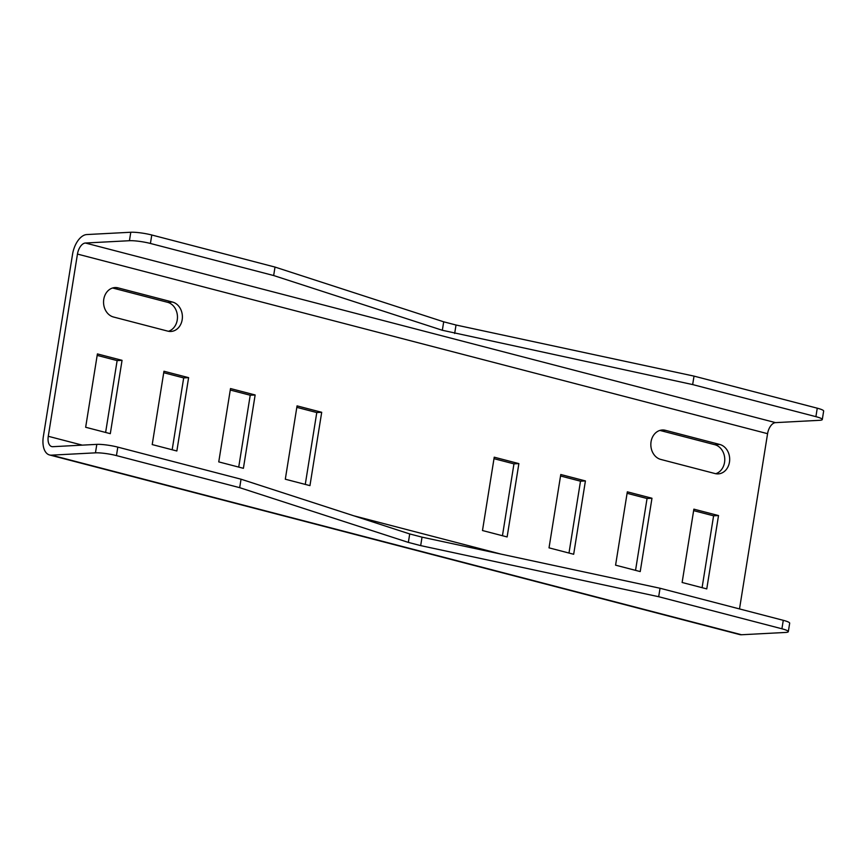 <?xml version="1.0" encoding="UTF-8"?>
<svg xmlns="http://www.w3.org/2000/svg" width="867" height="867" viewBox="0 0 867 867"><rect width="100%" height="100%" fill="white"/><g stroke="black" fill="none" stroke-linecap="round" stroke-linejoin="round"><path stroke-width="1.3" d="M113.469 316.997A14.891 12.246 -93 0 1 103.574 301.185A14.891 12.246 -93 0 1 115.018 287.562A14.891 12.246 -93 0 1 118.129 287.887L172.479 302.03A14.891 12.246 -93 0 1 182.373 317.831A14.891 12.246 -93 0 1 170.918 331.454A14.891 12.246 -93 0 1 167.808 331.14L113.469 316.997M97.407 353.92L122.052 360.336L110.304 433.673L85.66 427.258L97.407 353.92M163.961 371.239L188.605 377.654L176.857 450.992L152.213 444.576L163.961 371.239M297.056 405.875L321.7 412.291L309.952 485.628L285.308 479.213L297.056 405.875M230.503 388.557L255.147 394.973L243.399 468.31L218.755 461.894L230.503 388.557M573.672 554.262L549.028 547.846L560.776 474.509L585.42 480.925L573.672 554.262M682.123 582.483L693.871 509.157L718.515 515.562L706.768 588.899L682.123 582.483M640.225 571.581L615.581 565.165L627.329 491.827L651.973 498.243L640.225 571.581M482.486 530.528L494.233 457.191L518.878 463.607L507.13 536.944L482.486 530.528M660.752 459.423A14.891 12.246 -93 0 1 650.857 443.622A14.891 12.246 -93 0 1 662.312 429.999A14.891 12.246 -93 0 1 665.423 430.314L719.762 444.457A14.891 12.246 -93 0 1 729.656 460.269A14.891 12.246 -93 0 1 718.212 473.891A14.891 12.246 -93 0 1 715.102 473.566L660.752 459.423M739.508 608.927L767.577 433.684L77.456 254.074L48.27 436.285L82.3 445.139M168.447 331.281A14.891 12.246 87 0 0 177.464 316.585A14.891 12.246 87 0 0 167.548 302.29L113.209 288.147A14.891 12.246 87 0 0 112.58 287.996M105.622 432.449L117.132 360.596L122.052 360.336M117.132 360.596L97.169 355.394M172.175 449.767L183.685 377.914L188.605 377.654M183.685 377.914L163.722 372.712M305.271 484.404L316.78 412.551L321.7 412.291M316.78 412.551L296.817 407.36M238.718 467.085L250.227 395.233L255.147 394.973M250.227 395.233L230.264 390.042M585.42 480.925L580.5 481.185L568.99 553.038M560.537 475.994L580.5 481.185M693.633 510.63L713.595 515.822L718.515 515.562M713.595 515.822L702.086 587.685M651.973 498.243L647.053 498.503L635.544 570.367M627.09 493.312L647.053 498.503M493.995 458.676L513.958 463.867L518.878 463.607M513.958 463.867L502.448 535.719M665.423 430.314L660.491 430.574L714.841 444.717L719.762 444.457M660.491 430.574A14.891 12.246 87 0 0 659.863 430.433M715.73 473.707A14.891 12.246 87 0 0 724.758 459.022A14.891 12.246 87 0 0 714.841 444.717M96.811 444.37A15.248 2.189 9.1 0 1 117.804 447.123L241.037 479.202L409.712 533.942L422.034 537.15L660.036 588.249L783.28 620.317A15.248 2.189 9.1 0 1 789.674 623.189L788.32 631.653A15.248 2.189 -170.9 0 1 785.578 632.444L741.556 634.752A19.648 10.816 104.6 0 1 739.681 634.568L49.56 454.969A19.648 10.816 -75.4 0 0 51.435 455.153L95.457 452.845L96.811 444.37L52.789 446.689A10.978 6.047 104.6 0 1 51.749 446.581A10.978 6.047 104.6 0 1 48.27 436.285M77.456 254.074A10.978 6.047 104.6 0 1 85.41 243.02L129.432 240.712L130.787 232.248A15.248 2.189 9.1 0 1 151.779 235L275.012 267.069L443.698 321.809L456.02 325.017L694.023 376.115L817.256 408.184A15.248 2.189 -170.9 0 1 823.65 411.056L822.295 419.52A15.248 2.189 -170.9 0 1 819.553 420.311L775.532 422.63A10.978 6.047 -75.4 0 0 767.577 433.684M130.787 232.248L86.765 234.556A19.648 10.816 -75.4 0 0 72.535 254.334L43.35 436.535A19.648 10.816 -75.4 0 0 49.56 454.969M822.295 419.52A15.248 2.189 -170.9 0 0 815.901 416.659L692.657 384.58L442.333 330.273L273.658 275.533L150.425 243.464A15.248 2.189 -170.9 0 0 129.432 240.712M788.32 631.653A15.248 2.189 -170.9 0 0 781.915 628.781L658.682 596.713L420.679 545.614L408.357 542.406L239.682 487.666L116.449 455.598A15.248 2.189 -170.9 0 0 95.457 452.845M660.036 588.249L658.682 596.713M420.679 545.614L422.034 537.15M408.357 542.406L409.712 533.942M239.682 487.666L241.037 479.202M273.658 275.533L275.012 267.069M443.698 321.809L442.333 330.273M456.02 325.017L454.666 333.481M694.023 376.115L692.657 384.58M353.823 515.8L500.898 554.078M113.209 288.147L118.129 287.887M172.479 302.03L167.548 302.29M85.41 243.02L775.532 422.63M817.256 408.184L815.901 416.659M741.556 634.752L51.435 455.153M783.28 620.317L781.915 628.781M150.425 243.464L151.779 235M116.449 455.598L117.804 447.123"/></g></svg>
